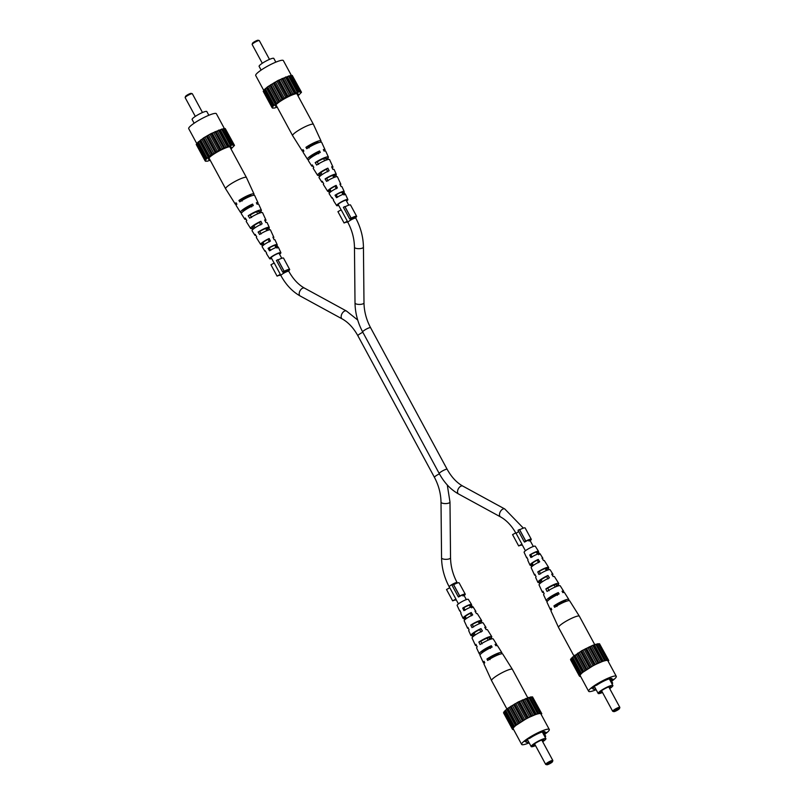 <?xml version="1.0" encoding="UTF-8"?>
<svg xmlns="http://www.w3.org/2000/svg" width="805" height="805" viewBox="0 0 805 805"><rect width="100%" height="100%" fill="white"/><g stroke="black" fill="none" stroke-linecap="round" stroke-linejoin="round"><path stroke-width="1.21" d="M252.156 44.386L252.488 43.309A3.26 0.543 -28.4 0 1 254.199 41.9A3.26 0.543 -28.4 0 1 257.137 40.451A3.26 0.543 -28.4 0 1 258.153 40.25L259.23 40.552A4.085 0.674 151.6 0 0 257.962 40.803A4.085 0.674 151.6 0 0 254.3 42.625A4.085 0.674 151.6 0 0 252.156 44.386A4.085 0.674 151.6 0 0 252.156 44.506L262.299 63.273M269.474 59.389L259.331 40.632A4.085 0.674 151.6 0 0 259.23 40.552M261.122 70.095L259.109 66.372A8.362 1.389 -28.4 0 1 262.933 62.86A8.362 1.389 -28.4 0 1 271.013 58.785A8.362 1.389 -28.4 0 1 273.821 58.413L275.833 62.146M297.558 95.02A12.86 2.133 151.6 0 0 297.981 93.702A12.86 2.133 151.6 0 0 293.755 94.376A12.86 2.133 151.6 0 0 281.639 100.434A12.86 2.133 151.6 0 0 275.411 105.908A12.86 2.133 151.6 0 0 276.739 106.28M263.909 90.703L255.708 75.529A15.708 2.606 -28.4 0 1 262.893 68.928A15.708 2.606 -28.4 0 1 278.077 61.281A15.708 2.606 -28.4 0 1 283.35 60.586L291.491 75.64M275.793 62.066L276.709 61.784M298.001 95.845L301.503 92.263L300.617 92.172L301.03 91.69L299.52 92.001L290.786 75.398L278.087 80.43L267.622 86.789L263.748 90.21L272.935 106.562L272.01 107.578L273.921 108.162L277.202 107.146M301.03 91.69L292.225 75.408L290.957 75.72M301.503 92.263L292.547 76.002M263.959 90.613L263.205 91.297L272.01 107.578M299.591 91.679L290.706 94.839L283.078 98.804L272.553 106.491M285.443 77.028L294.248 93.32M294.851 93.249L286.047 76.968M295.988 92.847L287.184 76.566M297.276 92.233L288.472 75.952M292.919 94.014L284.115 77.733M297.558 92.374L288.743 76.083M281.901 78.558L290.706 94.839M291.591 94.588L282.786 78.306M278.087 80.43L286.892 96.721M288.009 96.288L279.204 80.007M289.438 95.584L280.633 79.303M274.264 82.523L283.078 98.804M284.336 98.24L275.531 81.949M285.765 97.455L276.96 81.164M270.701 84.696L279.506 100.977M280.834 100.303L272.03 84.012M282.163 99.488L273.358 83.207M267.622 86.789L276.427 103.07M277.725 102.336L268.92 86.055M278.882 101.551L270.077 85.27M265.248 88.671L274.052 104.952M275.24 104.207L266.435 87.926M276.125 103.503L267.32 87.222M273.539 105.787L264.734 89.506M274.103 105.214L265.298 88.922M272.734 106.964L263.929 90.683M272.16 107.558L272.482 108.152M300.064 92.001L291.259 75.72M298.424 92.162L289.619 75.881M320.299 142.203A10.636 1.761 151.6 0 0 321.004 140.905L313.447 124.403A11.834 1.962 151.6 0 0 313.437 124.383A11.834 1.962 151.6 0 0 309.462 124.906A11.834 1.962 151.6 0 0 294.791 132.936A11.834 1.962 151.6 0 0 292.618 135.643A11.834 1.962 151.6 0 0 292.628 135.663L275.944 104.821M329.476 192.928L328.551 191.399L329.617 190.554L330.463 192.023M329.617 190.554A5.695 0.946 -28.4 0 1 329.215 190.433A5.695 0.946 -28.4 0 1 330.261 189.125A5.695 0.946 -28.4 0 1 335.091 186.217L336.158 185.371A7.487 1.238 -28.4 0 0 329.024 189.567A7.487 1.238 -28.4 0 0 327.645 191.288L323.348 184.466A8.02 1.328 -28.4 0 1 323.691 183.651L322.211 181.226A8.211 1.358 151.6 0 0 321.849 182.081A8.211 1.358 151.6 0 0 322.805 182.202M319.585 176.587L318.83 175.339L320.219 174.242L320.913 175.45M320.219 174.242A6.37 1.057 -28.4 0 1 319.635 174.111A6.37 1.057 -28.4 0 1 320.803 172.652A6.37 1.057 -28.4 0 1 326.498 169.251L327.887 168.154A8.744 1.449 -28.4 0 0 319.152 173.246A8.744 1.449 -28.4 0 0 317.552 175.249L313.256 168.426A9.278 1.54 -28.4 0 1 313.779 167.339L312.3 164.914A9.459 1.57 151.6 0 0 311.746 166.031A9.459 1.57 151.6 0 0 313.054 166.142M310.589 157.941A7.044 1.167 -28.4 0 1 310.046 157.8A7.044 1.167 -28.4 0 1 311.334 156.18A7.044 1.167 -28.4 0 1 317.905 152.296L319.595 150.948A9.992 1.66 -28.4 0 0 309.281 156.915A9.992 1.66 -28.4 0 0 307.45 159.209L303.153 152.387A10.525 1.741 -28.4 0 1 303.877 151.028L303.032 149.639A10.636 1.761 151.6 0 0 302.298 151.018A10.636 1.761 151.6 0 0 303.767 151.139M346.412 200.807A5.102 0.845 151.6 0 0 346.754 200.163A5.102 0.845 151.6 0 0 343.554 200.998A5.102 0.845 151.6 0 0 338.714 203.846A5.102 0.845 151.6 0 0 337.778 205.023A5.102 0.845 151.6 0 0 338.513 205.074M338.674 205.386A6.37 1.057 -28.4 0 1 336.671 205.627L333.451 200.505A6.762 1.117 -28.4 0 1 333.622 199.962L332.143 197.537A6.953 1.157 151.6 0 0 331.942 198.121A6.953 1.157 151.6 0 0 332.576 198.251M336.671 205.627A6.37 1.057 -28.4 0 1 337.838 204.158A6.37 1.057 -28.4 0 1 343.886 200.596A6.37 1.057 -28.4 0 1 347.871 199.57A6.37 1.057 -28.4 0 1 346.693 201.019A6.37 1.057 -28.4 0 1 346.573 201.109M336.158 185.371L337.386 187.937A7.295 1.208 151.6 0 0 330.493 192.003A7.295 1.208 151.6 0 0 329.154 193.683L331.942 198.121M328.551 191.399A7.487 1.238 -28.4 0 1 327.645 191.288M327.887 168.154L329.114 170.72A8.553 1.419 151.6 0 0 320.621 175.671A8.553 1.419 151.6 0 0 319.052 177.643L321.849 182.081M318.83 175.339A8.744 1.449 -28.4 0 1 317.552 175.249M319.595 150.948L320.299 152.417A9.891 1.64 151.6 0 0 310.126 158.303A9.891 1.64 151.6 0 0 308.315 160.577L311.746 166.031M308.999 159.289A9.992 1.66 -28.4 0 1 307.45 159.209M345.174 194.599L343.966 192.063A6.953 1.157 151.6 0 0 344.178 191.499L341.994 186.74A7.295 1.208 151.6 0 0 341.129 186.599L339.901 184.033A7.487 1.238 -28.4 0 1 340.817 184.174A7.487 1.238 -28.4 0 1 340.374 185.029M336.651 176.667L335.906 175.098A8.211 1.358 151.6 0 0 336.289 174.272L334.105 169.503A8.553 1.419 151.6 0 0 332.857 169.392L331.63 166.826A8.744 1.449 -28.4 0 1 332.928 166.937A8.744 1.449 -28.4 0 1 332.244 168.104M328.44 159.44L327.826 158.132A9.459 1.57 151.6 0 0 328.39 157.035L325.703 151.169A9.891 1.64 151.6 0 0 324.053 151.088L323.348 149.619A9.992 1.66 -28.4 0 1 325.029 149.7A9.992 1.66 -28.4 0 1 324.254 151.038M321.004 140.905A10.636 1.761 151.6 0 0 315.459 142.133A10.636 1.761 151.6 0 0 305.92 147.345L306.765 148.734A10.525 1.741 -28.4 0 1 316.194 143.582A10.525 1.741 -28.4 0 1 321.678 142.374L325.029 149.7M328.39 157.035A9.459 1.57 151.6 0 0 323.58 158.072A9.459 1.57 151.6 0 0 315.188 162.62L316.667 165.055A9.278 1.54 -28.4 0 1 324.878 160.608A9.278 1.54 -28.4 0 1 329.567 159.601L332.928 166.937M336.289 174.272A8.211 1.358 151.6 0 0 325.099 178.931L326.578 181.367A8.02 1.328 -28.4 0 1 337.456 176.838L340.817 184.174M344.178 191.499A6.953 1.157 151.6 0 0 335.031 195.243L336.51 197.668A6.762 1.117 -28.4 0 1 345.355 194.075L347.871 199.57M318.629 153.745L317.905 152.296M327.776 171.777L326.498 169.251M336.369 188.742L335.091 186.217M318.055 142.847A7.386 1.228 151.6 0 0 318.136 142.445A7.386 1.228 151.6 0 0 308.295 146.5L309.1 147.899M326.417 160.004L325.824 158.837A6.752 1.117 151.6 0 0 326.005 158.313A6.752 1.117 151.6 0 0 317.19 161.916L318.599 164.361M335.031 177.09L334.306 175.661A6.088 1.006 151.6 0 0 334.417 175.269A6.088 1.006 151.6 0 0 326.689 178.368L328.108 180.823M344.047 194.991L342.779 192.486A5.414 0.896 151.6 0 0 342.819 192.234A5.414 0.896 151.6 0 0 336.218 194.82L337.637 197.275M308.295 146.5L305.92 147.345M317.19 161.916L315.188 162.62M327.826 158.132L325.824 158.837M326.689 178.368L325.099 178.931M335.906 175.098L334.306 175.661M336.218 194.82L335.031 195.243M343.966 192.063L342.779 192.486M614.849 711.419A3.26 0.543 151.6 0 0 617.787 709.96A3.26 0.543 151.6 0 0 619.498 708.561A3.26 0.543 151.6 0 0 618.401 708.601A3.26 0.543 151.6 0 0 615.04 710.322A3.26 0.543 151.6 0 0 613.843 711.62A3.26 0.543 151.6 0 0 614.849 711.419M613.843 711.62L612.756 711.308A4.085 0.674 -28.4 0 1 612.655 711.238A4.085 0.674 -28.4 0 1 614.527 709.527A4.085 0.674 -28.4 0 1 618.461 707.535A4.085 0.674 -28.4 0 1 619.83 707.354A4.085 0.674 -28.4 0 1 619.84 707.484L619.498 708.561M609.526 688.285A6.521 1.077 151.6 0 0 610.874 686.544A6.521 1.077 151.6 0 0 608.761 686.907A6.521 1.077 151.6 0 0 602.714 689.925A6.521 1.077 151.6 0 0 599.453 692.713A6.521 1.077 151.6 0 0 601.667 692.531A6.521 1.077 151.6 0 0 602.392 692.26M599.896 692.018A6.048 1.006 151.6 0 0 601.536 691.626A6.048 1.006 151.6 0 0 601.959 691.465M609.687 688.597A8.362 1.389 151.6 0 0 612.887 685.498A8.362 1.389 151.6 0 0 610.079 685.86A8.362 1.389 151.6 0 0 601.999 689.935A8.362 1.389 151.6 0 0 598.165 693.457A8.362 1.389 151.6 0 0 600.973 693.085A8.362 1.389 151.6 0 0 602.512 692.481M611.639 681.231A15.708 2.606 151.6 0 0 616.278 676.331A15.708 2.606 151.6 0 0 611.015 677.025A15.708 2.606 151.6 0 0 595.831 684.673A15.708 2.606 151.6 0 0 588.636 691.284A15.708 2.606 151.6 0 0 593.909 690.589A15.708 2.606 151.6 0 0 596.153 689.724M616.278 676.331L607.856 660.754A15.708 2.606 151.6 0 0 602.593 661.448A15.708 2.606 151.6 0 0 587.409 669.096A15.708 2.606 151.6 0 0 580.214 675.707L588.636 691.284M609.083 687.48A6.048 1.006 151.6 0 0 610.049 686.534M601.546 690.69A4.085 0.674 151.6 0 0 601.556 690.71L612.655 711.238M611.941 683.757L612.686 683.163L610.21 678.585M612.686 683.163L611.79 683.475M580.496 676.22L579.298 675.898L581.341 673.262L594.181 665.031L604.565 660.553L608.318 659.999L607.906 660.482L608.781 660.573L608.077 661.167M579.298 675.898L570.493 659.607L571.248 658.923M579.831 674.801L571.027 658.52L581.552 650.832L592.721 645.338L598.075 643.708L606.879 659.989M598.246 644.03L599.514 643.718L608.318 659.999M599.836 644.312L608.781 660.573M579.761 676.462L579.439 675.868M571.218 658.993L580.023 675.274M581.341 673.262L572.536 656.981M572.576 657.242L581.391 673.523M572.013 657.816L580.818 674.097M583.716 671.38L574.911 655.099M574.609 655.532L583.414 671.813M573.724 656.236L582.528 672.517M586.785 669.287L577.98 653.006M577.356 653.58L586.161 669.861M576.209 654.364L585.014 670.646M590.357 667.124L581.552 650.832M580.647 651.517L589.451 667.798M579.308 652.322L588.113 668.613M594.181 665.031L585.376 648.739M584.249 649.474L593.054 665.765M582.82 650.259L591.625 666.55M597.994 663.149L589.18 646.868M587.912 647.612L596.716 663.894M586.483 648.317L595.287 664.598M601.536 661.63L592.721 645.338M591.403 646.043L600.208 662.324M590.075 646.616L598.88 662.897M604.565 660.553L595.76 644.262M594.462 644.875L603.267 661.157M593.325 645.278L602.13 661.559M596.897 644.191L605.702 660.472M596.032 644.392L604.837 660.684M598.538 644.03L607.342 660.311M611.428 680.839A13.635 2.254 151.6 0 0 613.289 679.279L611.267 679.994A10.817 1.791 151.6 0 0 611.971 678.665A10.817 1.791 151.6 0 0 606.366 679.923A10.817 1.791 151.6 0 0 596.757 685.156L594.744 685.87A13.635 2.254 151.6 0 0 591.635 688.335L593.647 687.621A10.817 1.791 151.6 0 0 592.953 688.949A10.817 1.791 151.6 0 0 595.64 688.788M610.472 678.524L611.267 679.994M593.285 686.937L593.647 687.621M573.985 656.025L558.549 627.487A11.834 1.962 -28.4 0 1 558.539 627.467A11.834 1.962 -28.4 0 1 560.733 624.781A11.834 1.962 -28.4 0 1 575.404 616.741A11.834 1.962 -28.4 0 1 579.359 616.207A11.834 1.962 -28.4 0 1 579.379 616.228L594.784 644.725M547.551 570.111L546.766 568.753A5.987 0.996 151.6 0 0 546.847 568.38A5.987 0.996 151.6 0 0 539.3 571.409L540.568 573.915M565.975 601.395A7.326 1.218 151.6 0 0 566.026 601.013A7.326 1.218 151.6 0 0 556.275 605.048L557 606.477M556.909 586.322L556.275 585.215A6.651 1.107 151.6 0 0 556.436 584.702A6.651 1.107 151.6 0 0 547.782 588.234L549.05 590.739M538.656 554.756L537.237 552.311A5.313 0.886 151.6 0 0 537.267 552.059A5.313 0.886 151.6 0 0 530.837 554.585L532.095 557.09M530.857 565.261L531.874 564.456A5.605 0.926 -28.4 0 1 531.491 564.325A5.605 0.926 -28.4 0 1 532.528 563.057A5.605 0.926 -28.4 0 1 537.217 560.22L538.243 559.405A7.295 1.208 -28.4 0 0 531.34 563.47A7.295 1.208 -28.4 0 0 529.992 565.13A7.295 1.208 -28.4 0 0 530.857 565.261L531.612 566.841M538.625 562.645L537.217 560.22M539.129 582.478L540.467 581.421A6.269 1.036 -28.4 0 1 539.903 581.29A6.269 1.036 -28.4 0 1 541.061 579.862A6.269 1.036 -28.4 0 1 546.625 576.531L547.963 575.474A8.553 1.419 -28.4 0 0 539.471 580.425A8.553 1.419 -28.4 0 0 537.891 582.367A8.553 1.419 -28.4 0 0 539.129 582.478L539.742 583.766M548.024 578.966L546.625 576.531M549.342 599.484A6.983 1.157 -28.4 0 1 548.849 599.323A6.983 1.157 -28.4 0 1 550.137 597.733A6.983 1.157 -28.4 0 1 556.617 593.899L558.298 592.571A9.891 1.64 -28.4 0 0 548.114 598.457A9.891 1.64 -28.4 0 0 546.283 600.701A9.891 1.64 -28.4 0 0 547.732 600.832M557.422 595.287L556.617 593.899M546.766 568.753L548.296 568.209A8.02 1.328 151.6 0 0 548.638 567.404A8.02 1.328 151.6 0 0 537.77 571.952L538.968 574.478A8.211 1.358 -28.4 0 1 550.137 569.789L552.934 574.227A8.553 1.419 -28.4 0 1 552.401 575.283M548.296 568.209L549.181 569.668M568.229 600.731A10.525 1.741 151.6 0 0 568.833 599.484A10.525 1.741 151.6 0 0 563.279 600.761A10.525 1.741 151.6 0 0 553.941 605.883L554.625 607.322A10.636 1.761 -28.4 0 1 564.074 602.15A10.636 1.761 -28.4 0 1 569.698 600.852L579.359 616.207M556.275 585.215L558.207 584.531A9.278 1.54 151.6 0 0 558.74 583.444A9.278 1.54 151.6 0 0 545.85 588.918L547.058 591.444A9.459 1.57 -28.4 0 1 560.24 585.829L563.681 591.293A9.891 1.64 -28.4 0 1 562.997 592.581M558.207 584.531L558.942 585.718M537.237 552.311L538.364 551.908A6.762 1.117 151.6 0 0 538.535 551.365A6.762 1.117 151.6 0 0 529.71 554.987L530.908 557.513A6.953 1.157 -28.4 0 1 540.044 553.749L542.832 558.187A7.295 1.208 -28.4 0 1 542.51 558.942M538.364 551.908L539.843 554.333M538.535 551.365L535.315 546.243A6.37 1.057 151.6 0 0 531.29 547.32A6.37 1.057 151.6 0 0 525.293 550.851A6.37 1.057 151.6 0 0 524.115 552.3L526.631 557.795A6.762 1.117 151.6 0 0 527.144 557.956M537.891 582.367L535.707 577.598A8.211 1.358 -28.4 0 1 536.08 576.772L534.882 574.247A8.02 1.328 151.6 0 0 534.53 575.032L531.169 567.696A7.487 1.238 151.6 0 1 532.558 565.996A7.487 1.238 151.6 0 1 539.692 561.799L538.243 559.405M546.283 600.701L543.596 594.835A9.459 1.57 -28.4 0 1 544.17 593.738L542.962 591.212A9.278 1.54 151.6 0 0 542.419 592.269L539.058 584.933A8.744 1.449 151.6 0 1 540.678 582.951A8.744 1.449 151.6 0 1 549.413 577.859L547.963 575.474M558.539 627.467L550.982 610.965A10.636 1.761 -28.4 0 1 551.747 609.616L551.053 608.167A10.525 1.741 151.6 0 0 550.318 609.496L546.957 602.16A9.992 1.66 151.6 0 1 548.799 599.896A9.992 1.66 151.6 0 1 559.123 593.939L558.298 592.571M568.833 599.484L564.536 592.661A9.992 1.66 151.6 0 0 562.866 592.611L562.041 591.242A9.891 1.64 -28.4 0 1 563.681 591.293M558.74 583.444L554.444 576.611A8.744 1.449 151.6 0 0 553.156 576.531L551.707 574.136A8.553 1.419 -28.4 0 1 552.934 574.227M548.638 567.404L544.341 560.572A7.487 1.238 151.6 0 0 543.435 560.471L541.986 558.076A7.295 1.208 -28.4 0 1 542.832 558.187M550.318 609.496A10.525 1.741 151.6 0 0 551.687 609.667M542.419 592.269A9.278 1.54 151.6 0 0 543.546 592.43M534.53 575.032A8.02 1.328 151.6 0 0 535.335 575.203M529.992 565.13L527.808 560.361A6.953 1.157 -28.4 0 1 528.02 559.797L526.822 557.271A6.762 1.117 151.6 0 0 526.631 557.795M540.467 581.421L541.081 582.639M531.874 564.456L532.628 565.945M553.941 605.883L556.275 605.048M545.85 588.918L547.782 588.234M537.77 571.952L539.3 571.409M529.71 554.987L530.837 554.585M547.863 764.549A3.26 0.543 151.6 0 0 550.801 763.1A3.26 0.543 151.6 0 0 552.512 761.691A3.26 0.543 151.6 0 0 551.415 761.731A3.26 0.543 151.6 0 0 548.054 763.452A3.26 0.543 151.6 0 0 546.847 764.75A3.26 0.543 151.6 0 0 547.863 764.549M546.847 764.75L545.77 764.448A4.085 0.674 -28.4 0 1 545.669 764.368A4.085 0.674 -28.4 0 1 547.531 762.657A4.085 0.674 -28.4 0 1 551.475 760.665A4.085 0.674 -28.4 0 1 552.844 760.494A4.085 0.674 -28.4 0 1 552.844 760.614L552.512 761.691M542.53 741.415A6.521 1.077 151.6 0 0 543.878 739.674A6.521 1.077 151.6 0 0 541.775 740.037A6.521 1.077 151.6 0 0 535.717 743.055A6.521 1.077 151.6 0 0 532.467 745.853A6.521 1.077 151.6 0 0 534.671 745.672A6.521 1.077 151.6 0 0 535.406 745.39M532.91 745.158A6.048 1.006 151.6 0 0 534.55 744.756A6.048 1.006 151.6 0 0 534.973 744.595M542.701 741.727A8.362 1.389 151.6 0 0 545.891 738.628A8.362 1.389 151.6 0 0 543.093 738.99A8.362 1.389 151.6 0 0 535.003 743.065A8.362 1.389 151.6 0 0 531.179 746.587A8.362 1.389 151.6 0 0 533.987 746.215A8.362 1.389 151.6 0 0 535.526 745.611M544.653 734.361A15.708 2.606 151.6 0 0 549.292 729.471A15.708 2.606 151.6 0 0 544.029 730.155A15.708 2.606 151.6 0 0 528.845 737.813A15.708 2.606 151.6 0 0 521.65 744.414A15.708 2.606 151.6 0 0 526.923 743.719A15.708 2.606 151.6 0 0 529.167 742.854M549.292 729.471L540.869 713.894A15.708 2.606 151.6 0 0 535.607 714.578A15.708 2.606 151.6 0 0 520.422 722.236A15.708 2.606 151.6 0 0 513.228 728.837L521.65 744.414M542.097 740.61A6.048 1.006 151.6 0 0 543.063 739.664M534.56 743.82A4.085 0.674 151.6 0 0 534.56 743.84L545.669 764.368M544.955 736.887L545.699 736.293L543.224 731.715M545.699 736.293L544.804 736.615M513.51 729.36L512.312 729.028L514.355 726.402L527.195 718.161L537.579 713.683L541.332 713.129L541.091 713.834L541.795 713.703L541.091 714.297M512.312 729.028L503.497 712.737L504.262 712.053M512.845 727.931L504.041 711.65L507.915 708.229L518.39 701.869L531.079 696.838L539.893 713.129M531.26 697.16L532.518 696.848L541.332 713.129M532.84 697.442L541.795 713.703M512.775 729.592L512.453 728.998M504.222 712.123L513.027 728.414M514.355 726.402L505.55 710.111M505.59 710.372L514.395 726.653M505.027 710.946L513.832 727.227M516.719 724.52L507.915 708.229M507.623 708.662L516.428 724.943M506.727 709.366L515.532 725.647M519.799 722.417L510.994 706.136M510.37 706.71L519.175 722.991M509.223 707.494L518.028 723.776M523.371 720.254L514.566 703.962M513.66 704.647L522.465 720.928M512.322 705.462L521.127 721.743M527.195 718.161L518.39 701.869M517.263 702.614L526.067 718.895M515.824 703.399L524.629 719.68M530.998 716.289L522.193 699.998M520.926 700.742L529.73 717.034M519.497 701.447L528.301 717.728M534.54 714.76L525.735 698.468M524.407 699.173L533.212 715.464M523.079 699.746L531.894 716.027M537.579 713.683L528.764 697.392M527.476 698.005L536.281 714.297M526.339 698.408L535.144 714.699M529.911 697.321L538.716 713.602M529.046 697.533L537.851 713.814M531.552 697.16L540.356 713.451M544.442 733.969A13.635 2.254 151.6 0 0 546.303 732.409L544.281 733.134A10.817 1.791 151.6 0 0 544.985 731.795A10.817 1.791 151.6 0 0 539.38 733.053A10.817 1.791 151.6 0 0 529.771 738.286L527.758 739A13.635 2.254 151.6 0 0 524.649 741.465L526.661 740.751A10.817 1.791 151.6 0 0 525.957 742.089A10.817 1.791 151.6 0 0 528.654 741.918M543.486 731.654L544.281 733.134M526.299 740.077L526.661 740.751M506.999 709.155L491.563 680.617A11.834 1.962 -28.4 0 1 491.553 680.597A11.834 1.962 -28.4 0 1 493.747 677.911A11.834 1.962 -28.4 0 1 508.418 669.881A11.834 1.962 -28.4 0 1 512.372 669.337A11.834 1.962 -28.4 0 1 512.383 669.358L527.798 697.855M480.555 623.241L479.78 621.893A5.987 0.996 151.6 0 0 479.861 621.51A5.987 0.996 151.6 0 0 472.314 624.539L473.571 627.045M498.979 654.525A7.326 1.218 151.6 0 0 499.03 654.153A7.326 1.218 151.6 0 0 489.289 658.178L490.014 659.617M489.923 639.452L489.289 638.345A6.651 1.107 151.6 0 0 489.45 637.832A6.651 1.107 151.6 0 0 480.796 641.364L482.064 643.869M471.67 607.886L470.251 605.441A5.313 0.886 151.6 0 0 470.281 605.189A5.313 0.886 151.6 0 0 463.841 607.715L465.109 610.22M463.871 618.401L464.888 617.586A5.605 0.926 -28.4 0 1 464.505 617.465A5.605 0.926 -28.4 0 1 465.542 616.187A5.605 0.926 -28.4 0 1 470.231 613.35L471.257 612.535A7.295 1.208 -28.4 0 0 464.354 616.61A7.295 1.208 -28.4 0 0 463.006 618.26A7.295 1.208 -28.4 0 0 463.871 618.401L464.626 619.971M471.629 615.775L470.231 613.35M472.143 635.608L473.471 634.551A6.269 1.036 -28.4 0 1 472.907 634.421A6.269 1.036 -28.4 0 1 474.065 632.992A6.269 1.036 -28.4 0 1 479.639 629.661L480.977 628.604A8.553 1.419 -28.4 0 0 472.485 633.555A8.553 1.419 -28.4 0 0 470.895 635.497A8.553 1.419 -28.4 0 0 472.143 635.608L472.756 636.896M481.038 632.096L479.639 629.661M482.356 652.614A6.983 1.157 -28.4 0 1 481.853 652.463A6.983 1.157 -28.4 0 1 483.141 650.873A6.983 1.157 -28.4 0 1 489.631 647.029L491.302 645.701A9.891 1.64 -28.4 0 0 481.128 651.587A9.891 1.64 -28.4 0 0 479.297 653.831A9.891 1.64 -28.4 0 0 480.746 653.962M490.436 648.417L489.631 647.029M479.78 621.893L481.31 621.349A8.02 1.328 151.6 0 0 481.652 620.534A8.02 1.328 151.6 0 0 470.784 625.083L471.982 627.618A8.211 1.358 -28.4 0 1 483.151 622.919L485.948 627.357A8.553 1.419 -28.4 0 1 485.415 628.413M481.31 621.349L482.195 622.798M501.233 653.861A10.525 1.741 151.6 0 0 501.847 652.614A10.525 1.741 151.6 0 0 496.293 653.902A10.525 1.741 151.6 0 0 486.955 659.013L487.639 660.452A10.636 1.761 -28.4 0 1 497.088 655.28A10.636 1.761 -28.4 0 1 502.702 653.982L512.372 669.337M489.289 638.345L491.221 637.661A9.278 1.54 151.6 0 0 491.744 636.574A9.278 1.54 151.6 0 0 478.864 642.048L480.062 644.574A9.459 1.57 -28.4 0 1 493.254 638.969L496.685 644.423A9.891 1.64 -28.4 0 1 496.001 645.711M491.221 637.661L491.946 638.858M470.251 605.441L471.378 605.038A6.762 1.117 151.6 0 0 471.549 604.495A6.762 1.117 151.6 0 0 462.714 608.117L463.922 610.643A6.953 1.157 -28.4 0 1 473.058 606.879L475.846 611.317A7.295 1.208 -28.4 0 1 475.524 612.072M471.378 605.038L472.857 607.463M471.549 604.495L468.329 599.373A6.37 1.057 151.6 0 0 464.294 600.45A6.37 1.057 151.6 0 0 458.307 603.981A6.37 1.057 151.6 0 0 457.129 605.43L459.645 610.925A6.762 1.117 151.6 0 0 460.158 611.086M470.895 635.497L468.711 630.728A8.211 1.358 -28.4 0 1 469.094 629.902L467.896 627.377A8.02 1.328 151.6 0 0 467.544 628.162L464.183 620.826A7.487 1.238 151.6 0 1 465.562 619.136A7.487 1.238 151.6 0 1 472.706 614.929L471.257 612.535M479.297 653.831L476.61 647.965A9.459 1.57 -28.4 0 1 477.174 646.868L475.976 644.342A9.278 1.54 151.6 0 0 475.433 645.399L472.072 638.063A8.744 1.449 151.6 0 1 473.692 636.081A8.744 1.449 151.6 0 1 482.426 630.999L480.977 628.604M491.553 680.597L483.996 664.095A10.636 1.761 -28.4 0 1 484.751 662.746L484.067 661.308A10.525 1.741 151.6 0 0 483.322 662.626L479.971 655.3A9.992 1.66 151.6 0 1 481.813 653.026A9.992 1.66 151.6 0 1 492.127 647.069L491.302 645.701M501.847 652.614L497.55 645.791A9.992 1.66 151.6 0 0 495.88 645.741L495.055 644.372A9.891 1.64 -28.4 0 1 496.685 644.423M491.744 636.574L487.448 629.752A8.744 1.449 151.6 0 0 486.17 629.661L484.721 627.266A8.553 1.419 -28.4 0 1 485.948 627.357M481.652 620.534L477.355 613.712A7.487 1.238 151.6 0 0 476.449 613.601L475 611.206A7.295 1.208 -28.4 0 1 475.846 611.317M483.322 662.626A10.525 1.741 151.6 0 0 484.701 662.797M475.433 645.399A9.278 1.54 151.6 0 0 476.56 645.56M467.544 628.162A8.02 1.328 151.6 0 0 468.349 628.333M463.006 618.26L460.822 613.501A6.953 1.157 -28.4 0 1 461.034 612.937L459.826 610.401A6.762 1.117 151.6 0 0 459.645 610.925M473.471 634.551L474.095 635.769M464.888 617.586L465.642 619.075M486.955 659.013L489.289 658.178M478.864 642.048L480.796 641.364M470.784 625.083L472.314 624.539M462.714 608.117L463.841 607.715M185.16 97.516L185.502 96.439A3.26 0.543 -28.4 0 1 187.213 95.04A3.26 0.543 -28.4 0 1 190.151 93.581A3.26 0.543 -28.4 0 1 191.157 93.38L192.244 93.692A4.085 0.674 151.6 0 0 190.976 93.944A4.085 0.674 151.6 0 0 187.303 95.755A4.085 0.674 151.6 0 0 185.16 97.516A4.085 0.674 151.6 0 0 185.17 97.647L195.313 116.403M202.488 112.519L192.345 93.762A4.085 0.674 151.6 0 0 192.244 93.692M194.136 123.235L192.113 119.502A8.362 1.389 -28.4 0 1 195.947 115.99A8.362 1.389 -28.4 0 1 204.027 111.915A8.362 1.389 -28.4 0 1 206.835 111.543L208.847 115.276M230.572 148.16A12.86 2.133 151.6 0 0 230.995 146.832A12.86 2.133 151.6 0 0 226.758 147.506A12.86 2.133 151.6 0 0 214.653 153.574A12.86 2.133 151.6 0 0 208.415 159.038A12.86 2.133 151.6 0 0 209.753 159.41M196.923 143.833L188.722 128.669A15.708 2.606 -28.4 0 1 195.907 122.058A15.708 2.606 -28.4 0 1 211.091 114.411A15.708 2.606 -28.4 0 1 216.364 113.716L224.504 128.78M208.807 115.196L209.723 114.924M231.015 148.975L234.507 145.393L233.802 145.524L234.044 144.82L232.534 145.131L223.8 128.528L211.101 133.56L203.705 137.826L196.752 143.34L205.949 159.692L205.023 160.718L206.925 161.292L210.216 160.276M234.044 144.82L225.239 128.538L223.971 128.85M234.507 145.393L225.561 129.132M196.973 143.743L196.219 144.427L205.023 160.718M232.605 144.82L219.906 149.851L209.441 156.2L205.557 159.621M218.457 130.158L227.262 146.45M227.865 146.389L219.051 130.098M228.992 145.977L220.188 129.696M230.29 145.373L221.486 129.082M225.933 147.154L217.129 130.863M230.562 145.504L221.757 129.213M214.915 131.688L223.72 147.979M224.605 147.718L215.8 131.436M211.101 133.56L219.906 149.851M221.023 149.418L212.218 133.137M222.442 148.724L213.637 132.433M207.277 135.653L216.082 151.944M217.35 151.37L208.545 135.089M218.779 150.585L209.974 134.304M203.705 137.826L212.52 154.107M213.838 153.433L205.034 137.142M215.177 152.618L206.372 136.337M200.636 139.919L209.441 156.2M210.739 155.466L201.934 139.185M211.886 154.681L203.081 138.4M198.261 141.801L207.066 158.082M208.254 157.337L199.449 141.056M209.139 156.633L200.334 140.352M206.553 158.917L197.748 142.636M207.116 158.344L198.312 142.062M205.748 160.104L196.943 143.813M205.164 160.688L205.486 161.282M233.078 145.142L224.263 128.85M231.427 145.292L222.623 129.011M253.313 195.333A10.636 1.761 151.6 0 0 254.018 194.035L246.461 177.533A11.834 1.962 151.6 0 0 246.451 177.513A11.834 1.962 151.6 0 0 242.476 178.036A11.834 1.962 151.6 0 0 227.805 186.076A11.834 1.962 151.6 0 0 225.621 188.773A11.834 1.962 151.6 0 0 225.642 188.793L235.302 204.148A10.636 1.761 151.6 0 0 236.771 204.269M262.49 246.058L261.565 244.529L262.631 243.684L263.476 245.153M262.631 243.684A5.695 0.946 -28.4 0 1 262.229 243.563A5.695 0.946 -28.4 0 1 263.275 242.265A5.695 0.946 -28.4 0 1 268.095 239.347L269.172 238.501A7.487 1.238 -28.4 0 0 262.027 242.708A7.487 1.238 -28.4 0 0 260.659 244.428L256.362 237.596A8.02 1.328 -28.4 0 1 256.704 236.791L255.225 234.356A8.211 1.358 151.6 0 0 254.863 235.211A8.211 1.358 151.6 0 0 255.819 235.332M252.599 229.717L251.844 228.469L253.223 227.372L253.927 228.58M253.223 227.372A6.37 1.057 -28.4 0 1 252.639 227.252A6.37 1.057 -28.4 0 1 253.806 225.792A6.37 1.057 -28.4 0 1 259.512 222.391L260.89 221.284A8.744 1.449 -28.4 0 0 252.166 226.376A8.744 1.449 -28.4 0 0 250.556 228.389L246.26 221.556A9.278 1.54 -28.4 0 1 246.793 220.469L245.314 218.044A9.459 1.57 151.6 0 0 244.76 219.171A9.459 1.57 151.6 0 0 246.058 219.282M243.603 211.071A7.044 1.167 -28.4 0 1 243.06 210.93A7.044 1.167 -28.4 0 1 244.348 209.31A7.044 1.167 -28.4 0 1 250.908 205.436L252.609 204.088A9.992 1.66 -28.4 0 0 242.295 210.045A9.992 1.66 -28.4 0 0 240.464 212.339L236.167 205.517A10.525 1.741 -28.4 0 1 236.891 204.158L236.046 202.769A10.636 1.761 151.6 0 0 235.302 204.148M279.416 253.937A5.102 0.845 151.6 0 0 279.768 253.303A5.102 0.845 151.6 0 0 276.568 254.128A5.102 0.845 151.6 0 0 271.728 256.986A5.102 0.845 151.6 0 0 270.792 258.153A5.102 0.845 151.6 0 0 271.516 258.214M271.688 258.516A6.37 1.057 -28.4 0 1 269.685 258.757L266.465 253.635A6.762 1.117 -28.4 0 1 266.636 253.092L265.157 250.667A6.953 1.157 151.6 0 0 264.956 251.251A6.953 1.157 151.6 0 0 265.59 251.381M269.685 258.757A6.37 1.057 -28.4 0 1 270.852 257.298A6.37 1.057 -28.4 0 1 276.9 253.726A6.37 1.057 -28.4 0 1 280.885 252.7A6.37 1.057 -28.4 0 1 279.707 254.149A6.37 1.057 -28.4 0 1 279.587 254.239M269.172 238.501L270.4 241.067A7.295 1.208 151.6 0 0 263.497 245.133A7.295 1.208 151.6 0 0 262.168 246.813L264.956 251.251M261.565 244.529A7.487 1.238 -28.4 0 1 260.659 244.428M260.89 221.284L262.128 223.85A8.553 1.419 151.6 0 0 253.635 228.801A8.553 1.419 151.6 0 0 252.066 230.773L254.863 235.211M251.844 228.469A8.744 1.449 -28.4 0 1 250.556 228.389M252.609 204.088L253.313 205.547A9.891 1.64 151.6 0 0 243.13 211.433A9.891 1.64 151.6 0 0 241.319 213.707L244.76 219.171M242.003 212.419A9.992 1.66 -28.4 0 1 240.464 212.339M278.178 247.729L276.98 245.203A6.953 1.157 151.6 0 0 277.192 244.64L275.008 239.87A7.295 1.208 151.6 0 0 274.143 239.739L272.915 237.173A7.487 1.238 -28.4 0 1 273.831 237.304A7.487 1.238 -28.4 0 1 273.388 238.159M269.665 229.797L268.92 228.228A8.211 1.358 151.6 0 0 269.293 227.402L267.109 222.633A8.553 1.419 151.6 0 0 265.871 222.522L264.644 219.956A8.744 1.449 -28.4 0 1 265.942 220.067A8.744 1.449 -28.4 0 1 265.258 221.234M261.454 212.57L260.83 211.262A9.459 1.57 151.6 0 0 261.404 210.165L258.717 204.299A9.891 1.64 151.6 0 0 257.067 204.218L256.352 202.749A9.992 1.66 -28.4 0 1 258.043 202.84A9.992 1.66 -28.4 0 1 257.268 204.168M254.018 194.035A10.636 1.761 151.6 0 0 248.473 195.263A10.636 1.761 151.6 0 0 238.934 200.475L239.769 201.864A10.525 1.741 -28.4 0 1 249.208 196.712A10.525 1.741 -28.4 0 1 254.682 195.504L258.043 202.84M261.404 210.165A9.459 1.57 151.6 0 0 256.594 211.212A9.459 1.57 151.6 0 0 248.202 215.75L249.681 218.185A9.278 1.54 -28.4 0 1 257.882 213.748A9.278 1.54 -28.4 0 1 262.581 212.731L265.942 220.067M269.293 227.402A8.211 1.358 151.6 0 0 258.113 232.071L259.592 234.497A8.02 1.328 -28.4 0 1 270.47 229.968L273.831 237.304M277.192 244.64A6.953 1.157 151.6 0 0 268.045 248.373L269.524 250.808A6.762 1.117 -28.4 0 1 278.369 247.205L280.885 252.7M251.643 206.875L250.908 205.436M260.79 224.917L259.512 222.391M269.373 241.872L268.095 239.347M251.069 195.977A7.386 1.228 151.6 0 0 251.15 195.575A7.386 1.228 151.6 0 0 241.299 199.63L242.114 201.039M259.431 213.144L258.838 211.977A6.752 1.117 151.6 0 0 259.019 211.443A6.752 1.117 151.6 0 0 250.194 215.046L251.613 217.501M268.045 230.22L267.32 228.791A6.088 1.006 151.6 0 0 267.421 228.409A6.088 1.006 151.6 0 0 259.703 231.498L261.122 233.953M277.051 248.131L275.793 245.616A5.414 0.896 151.6 0 0 275.833 245.364A5.414 0.896 151.6 0 0 269.232 247.95L270.651 250.405M241.299 199.63L238.934 200.475M250.194 215.046L248.202 215.75M260.83 211.262L258.838 211.977M259.703 231.498L258.113 232.071M268.92 228.228L267.32 228.791M269.232 247.95L268.045 248.373M276.98 245.203L275.793 245.616M521.952 544.17L515.824 532.84L512.564 534.631L518.682 545.951L521.952 544.17A4.488 0.745 -28.4 0 0 521.942 544.331L525.413 550.761M525.574 540.839L519.456 529.509L518.018 530.294L524.146 541.624L525.796 541.101A6.118 1.016 -28.4 0 1 531.28 539.29A6.118 1.016 -28.4 0 1 530.173 540.668M525.796 541.101L519.668 529.771A6.118 1.016 -28.4 0 1 525.152 527.959L531.28 539.29M522.274 544.945A6.118 1.016 -28.4 0 1 520.624 545.206L518.682 545.951M524.146 541.624L524.548 542.107A4.488 0.745 -28.4 0 1 529.841 540.064A4.488 0.745 -28.4 0 1 529.016 541.091M280.331 274.334L274.203 263.004L270.943 264.785L277.071 276.115L280.331 274.334A4.488 0.745 -28.4 0 0 280.331 274.495L280.905 275.562A4.488 0.745 151.6 0 1 282.958 273.67A4.488 0.745 151.6 0 1 287.294 271.486A4.488 0.745 151.6 0 1 288.794 271.285L288.22 270.228A4.488 0.745 -28.4 0 1 287.395 271.255M283.964 271.003L277.836 259.673L276.407 260.458L282.525 271.788L284.175 271.265A6.118 1.016 -28.4 0 1 289.659 269.454A6.118 1.016 -28.4 0 1 288.552 270.832M284.175 271.265L278.047 259.935A6.118 1.016 -28.4 0 1 283.531 258.123L289.659 269.454M280.653 275.099A6.118 1.016 -28.4 0 1 279.003 275.37L277.071 276.115M282.525 271.788L282.927 272.271A4.488 0.745 -28.4 0 1 288.22 270.228M347.317 221.194L341.199 209.864L337.929 211.655L344.057 222.985L347.317 221.194A4.488 0.745 -28.4 0 0 347.317 221.365L347.891 222.422A4.488 0.745 -28.4 0 1 349.944 220.54A4.488 0.745 -28.4 0 1 354.281 218.356A4.488 0.745 -28.4 0 1 355.79 218.155L355.216 217.088A4.488 0.745 -28.4 0 1 354.381 218.115M350.95 217.873L344.822 206.543L343.393 207.328L349.521 218.658L351.161 218.135A6.118 1.016 -28.4 0 1 356.645 216.314A6.118 1.016 -28.4 0 1 355.538 217.702M354.623 212.58L353.878 211.202M351.161 218.135L345.033 206.805A6.118 1.016 -28.4 0 1 350.527 204.983L356.645 216.314M347.639 221.969A6.118 1.016 -28.4 0 1 345.989 222.23L344.057 222.985M349.521 218.658L349.913 219.141A4.488 0.745 -28.4 0 1 355.216 217.088M455.922 599.071L449.794 587.741L446.523 589.532L452.651 600.862L455.922 599.071A4.488 0.745 -28.4 0 0 455.912 599.232L458.427 603.891M459.544 595.74L453.416 584.41L451.987 585.195L458.115 596.525L459.766 596.002A6.118 1.016 -28.4 0 1 465.25 594.191A6.118 1.016 -28.4 0 1 464.143 595.569M463.227 590.457L462.473 589.079M459.766 596.002L453.638 584.672A6.118 1.016 -28.4 0 1 459.122 582.86L465.25 594.191M456.244 599.846A6.118 1.016 -28.4 0 1 454.594 600.107L452.651 600.862M458.115 596.525L458.518 597.008A4.488 0.745 -28.4 0 1 463.811 594.965A4.488 0.745 -28.4 0 1 462.986 595.992M439.238 473.541A4.488 0.745 -28.4 0 1 441.291 471.65A4.488 0.745 -28.4 0 1 445.628 469.466A4.488 0.745 -28.4 0 1 447.127 469.265C451.474 477.093 456.707 482.698 462.835 486.099A4.488 2.646 -61.4 0 0 461.205 486.049A4.488 2.646 -61.4 0 0 457.844 489.953A4.488 2.646 -61.4 0 0 458.538 493.978C450.709 489.581 444.28 482.759 439.238 473.541L362.663 331.932C357.752 322.684 355.196 313.034 355.015 302.962L354.462 247.216A4.488 1.509 -0.6 0 0 357.269 248.584A4.488 1.509 -0.6 0 0 362.17 248.181A4.488 1.509 -0.6 0 0 363.437 247.125C363.256 237.052 360.7 227.392 355.79 218.155M355.015 302.962A4.488 1.509 -0.6 0 0 357.833 304.33A4.488 1.509 -0.6 0 0 362.733 303.938A4.488 1.509 -0.6 0 0 363.991 302.871C364.152 311.424 366.335 319.686 370.562 327.655A4.488 0.745 -28.4 0 0 369.062 327.856A4.488 0.745 -28.4 0 0 364.725 330.04A4.488 0.745 -28.4 0 0 362.663 331.932M458.538 493.978L500.499 516.88A4.488 2.646 -61.4 0 1 499.804 512.865A4.488 2.646 -61.4 0 1 503.165 508.951A4.488 2.646 -61.4 0 1 504.805 509.002L523.371 528.13M357.712 320.028L346.462 311.022A4.488 2.646 118.6 0 0 344.832 310.972A4.488 2.646 118.6 0 0 341.471 314.876A4.488 2.646 118.6 0 0 342.165 318.901C348.293 322.302 353.526 327.907 357.873 335.735A4.488 0.745 151.6 0 1 362.844 332.254M346.462 311.022L304.501 288.12A4.488 2.646 118.6 0 0 302.871 288.069A4.488 2.646 118.6 0 0 299.51 291.974A4.488 2.646 118.6 0 0 300.195 295.999C292.376 291.591 285.946 284.779 280.905 275.562M439.409 473.863A4.488 0.745 151.6 0 0 434.438 477.345C438.665 485.314 440.848 493.576 441.009 502.129A4.488 1.509 179.4 0 0 443.817 503.497A4.488 1.509 179.4 0 0 448.717 503.105A4.488 1.509 179.4 0 0 449.985 502.038L450.538 557.785A4.488 1.509 179.4 0 1 449.281 558.851A4.488 1.509 179.4 0 1 444.38 559.244A4.488 1.509 179.4 0 1 441.563 557.875C441.744 567.948 444.3 577.608 449.21 586.845L449.723 587.781M450.538 557.785C450.699 566.348 452.883 574.609 457.109 582.579A4.488 0.745 151.6 0 0 455.61 582.77A4.488 0.745 151.6 0 0 451.273 584.963A4.488 0.745 151.6 0 0 449.21 586.845M516.206 533.544A4.488 0.745 -28.4 0 1 518.702 531.552M354.462 247.216C354.301 238.652 352.117 230.391 347.891 222.422M304.501 288.12C298.373 284.718 293.141 279.114 288.794 271.285M449.985 502.038L447.288 484.972M363.991 302.871L363.437 247.125M348.756 205.154L346.029 200.103M342.95 194.407L341.763 192.224M333.823 177.533L332.686 175.43M324.707 160.678L323.61 158.655M462.835 486.099L504.805 509.002M529.841 540.064L533.312 546.484M536.321 552.039L537.468 554.162M545.227 568.521L546.333 570.574M554.152 585.014L555.219 586.996M281.77 258.294L279.033 253.233M275.954 247.538L274.777 245.354M266.837 230.663L265.7 228.56M257.721 213.818L256.624 211.785M463.811 594.965L466.326 599.614M469.325 605.169L470.472 607.292M478.24 621.651L479.347 623.704M487.156 638.154L488.233 640.126M434.438 477.345L357.873 335.735M465.22 616.449L466.357 618.542M474.135 632.941L475.232 634.964M483.634 650.5L484.117 651.396M441.009 502.129L441.563 557.875M274.133 263.044L271.134 257.499M264.181 244.629L263.014 242.476M255.054 227.765L253.937 225.692M245.364 209.843L244.871 208.918M342.165 318.901L300.195 295.999M447.127 469.265L370.562 327.655M532.206 563.319L533.343 565.412M541.121 579.801L542.218 581.834M550.62 597.37L551.103 598.256M500.499 516.88C506.627 520.282 511.859 525.886 516.206 533.715M341.119 209.904L338.13 204.369M331.167 191.489L330 189.346M322.05 174.635L320.923 172.552M312.36 156.703L311.857 155.788M313.437 124.383L296.773 93.561M302.298 151.018L292.628 135.663M619.83 707.354L608.771 686.907M612.887 685.498L609.284 678.826M598.165 693.457L594.251 686.222M552.844 760.494L541.785 740.037M545.891 738.628L542.288 731.966M531.179 746.587L527.265 739.352M246.451 177.513L229.777 146.691M225.621 188.773L208.958 157.951"/></g></svg>
